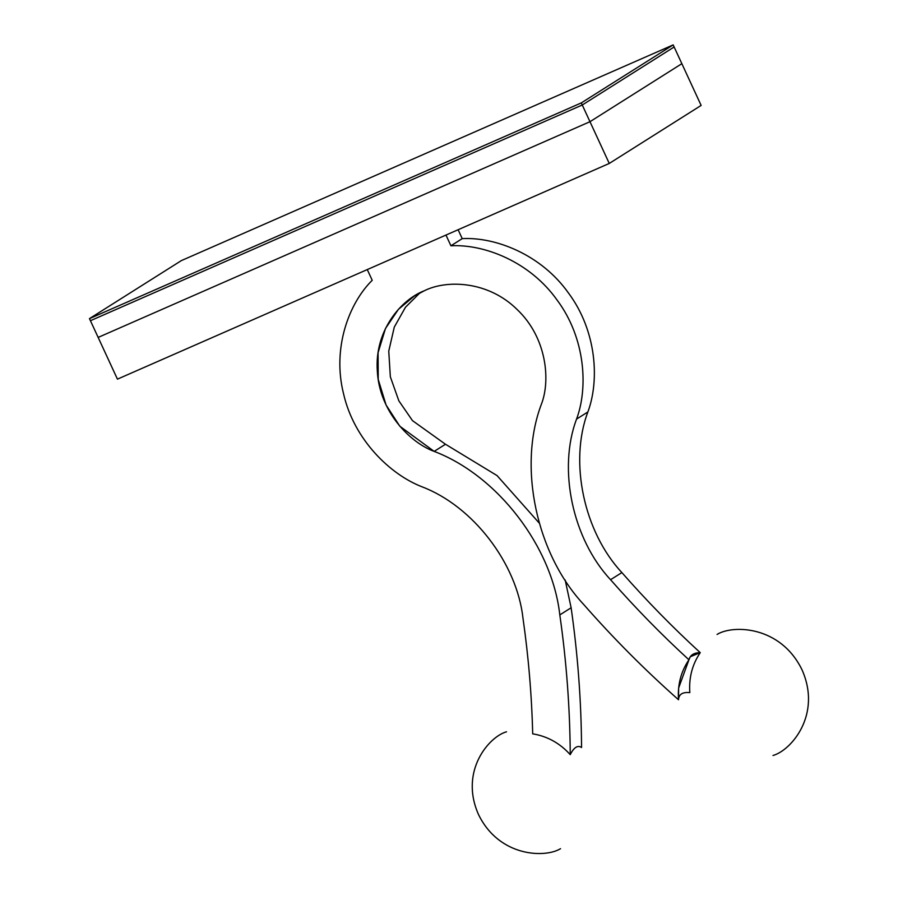 <?xml version="1.0" encoding="UTF-8"?>
<svg xmlns="http://www.w3.org/2000/svg" width="898" height="898" viewBox="0 0 898 898"><rect width="100%" height="100%" fill="white"/><g stroke="black" fill="none" stroke-linecap="round" stroke-linejoin="round"><path stroke-width="1.35" d="M541.314 404.392C550.654 380.909 547.005 337.873 517.259 309.642C488.153 280.681 446.429 279.615 424.372 290.739C446.429 279.615 488.153 280.681 517.259 309.642C547.005 337.873 550.654 380.909 541.314 404.392C517.832 466.59 536.263 553.707 583.666 604.455C613.356 638.265 644.966 670.043 678.518 699.755C677.474 684.916 680.942 671.592 688.934 659.794C661.399 634.56 635.279 607.867 610.561 579.715C572.509 538.968 557.703 469.025 576.561 419.097L587.876 411.958C599.617 380.449 596.732 331.048 568.546 293.118C541.247 254.516 495.494 236.836 462.223 238.632L450.919 245.783C484.19 243.975 529.943 261.655 557.231 300.258C585.429 338.187 588.302 387.588 576.561 419.097C588.302 387.588 585.429 338.187 557.231 300.258C529.943 261.655 484.19 243.975 450.919 245.783L445.969 235.063L450.919 245.783L462.223 238.632C495.494 236.836 541.247 254.516 568.546 293.118C596.732 331.048 599.617 380.449 587.876 411.958C569.018 461.886 583.823 531.829 621.876 572.576C646.594 600.728 672.714 627.421 700.249 652.655C692.257 664.453 688.777 677.777 689.821 692.616C682.581 691.92 678.809 694.3 678.518 699.755C644.966 670.043 613.356 638.265 583.666 604.455C536.263 553.707 517.832 466.59 541.314 404.392M422.105 486.839C390.114 474.514 354.059 439.672 343.597 393.953C332.036 348.458 348.783 303.367 372.221 280.288C348.783 303.367 332.036 348.458 343.597 393.953C354.059 439.672 390.114 474.514 422.105 486.839C472.977 506.191 516.9 563.36 522.973 618.127C528.484 656.651 531.728 695.22 532.705 733.846C531.728 695.22 528.484 656.651 522.973 618.127C516.9 563.36 472.977 506.191 422.105 486.839M559.813 614.917C566.481 661.456 569.949 708.039 570.241 754.657C573.957 747.304 577.728 744.925 581.556 747.518C581.264 700.889 577.784 654.305 571.128 607.766L559.813 614.917C552.248 546.691 497.537 475.491 434.172 451.391C409.937 442.624 379.293 411.43 377.317 371.009C374.354 330.599 401.204 299.449 424.372 290.739L414.18 296.149L398.431 309.327L385.489 328.466L378.08 352.69L378.215 379.405L386.061 404.964L399.823 426.236L434.172 451.391C497.537 475.491 552.248 546.691 559.813 614.917L571.128 607.766C577.784 654.305 581.264 700.889 581.556 747.518C577.728 744.925 573.957 747.304 570.241 754.657C569.949 708.039 566.481 661.456 559.813 614.917M458.115 229.731L462.223 238.632L458.115 229.731M419.983 292.827L405.481 307.251L394.289 327.085L388.755 351.129L390.338 376.79L398.847 400.822L412.485 420.646L445.475 444.252L497.043 475.581L539.159 522.995L497.043 475.581L445.475 444.252L434.172 451.391L445.475 444.252L412.485 420.646L398.847 400.822L390.338 376.79L388.755 351.129L394.289 327.085L405.481 307.251L419.983 292.827M565.19 580.052L571.128 607.766L565.19 580.052M367.271 269.58L372.221 280.288L367.271 269.58M532.705 733.846C547.376 736.248 559.892 743.185 570.241 754.657C559.892 743.185 547.376 736.248 532.705 733.846M576.561 419.097C557.703 469.025 572.509 538.968 610.561 579.715L621.876 572.576C583.823 531.829 569.018 461.886 587.876 411.958L576.561 419.097M688.934 659.794C690.18 655.069 693.952 652.689 700.249 652.655C672.714 627.421 646.594 600.728 621.876 572.576L610.561 579.715C635.279 607.867 661.399 634.56 688.934 659.794L678.63 688.036L678.518 699.755C678.809 694.3 682.581 691.92 689.821 692.616C688.777 677.777 692.257 664.453 700.249 652.655L690.293 656.741L688.934 659.794M772.998 755.487C790.812 750.605 822.007 715.077 802.082 669.942C780.609 625.479 732.633 624.682 717.064 634.437C732.633 624.682 780.609 625.479 802.082 669.942C822.007 715.077 790.812 750.605 772.998 755.487M506.528 731.791C489.32 736.506 459.204 770.81 478.443 814.396C499.176 857.321 545.501 858.084 560.532 848.677C545.501 858.084 499.176 857.321 478.443 814.396C459.204 770.81 489.32 736.506 506.528 731.791M117.436 379.147L98.151 337.412L589.975 121.701L609.259 163.447L117.436 379.147L609.259 163.447L701.136 105.425L609.259 163.447L589.975 121.701L681.851 63.679L589.975 121.701L98.151 337.412L117.436 379.147M701.136 105.425L681.851 63.679L701.136 105.425M674.14 46.988L681.851 63.679L674.14 46.988L582.263 104.999L90.429 320.709L98.151 337.412L90.429 320.709L582.263 104.999L589.975 121.701L582.263 104.999L674.14 46.988L673.174 44.9L581.298 102.911L582.263 104.999L674.14 46.988L582.263 104.999L581.298 102.911L89.463 318.622L90.429 320.709L582.263 104.999L90.429 320.709L89.463 318.622L181.351 260.611L673.174 44.9L674.14 46.988M98.151 337.412L589.975 121.701L681.851 63.679L589.975 121.701L98.151 337.412M581.298 102.911L673.174 44.9L181.351 260.611L89.463 318.622L581.298 102.911"/></g></svg>
